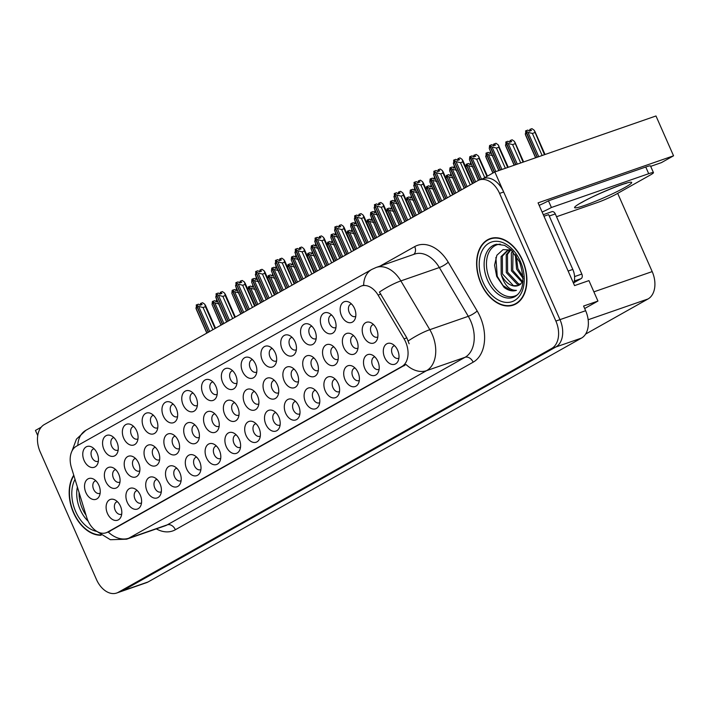<?xml version="1.0" encoding="UTF-8"?>
<svg xmlns="http://www.w3.org/2000/svg" width="709" height="709" viewBox="0 0 709 709"><rect width="100%" height="100%" fill="white"/><g stroke="black" fill="none" stroke-linecap="round" stroke-linejoin="round"><path stroke-width="1.06" d="M113.865 437.613A6.603 4.431 -109.2 0 0 113.378 437.737A6.603 4.431 -109.2 0 0 111.65 446.165A6.603 4.431 -109.2 0 0 117.712 450.206A6.603 4.431 -109.2 0 0 118.173 450.002M116.914 442.106A10.998 7.391 -109.2 0 0 111.18 435.716A10.998 7.391 -109.2 0 0 103.656 438.224A10.998 7.391 -109.2 0 0 103.922 449.409A10.998 7.391 -109.2 0 0 117.242 453.157A10.998 7.391 -109.2 0 0 116.914 442.106M236.212 434.847A6.603 4.431 -109.2 0 0 235.725 434.971A6.603 4.431 -109.2 0 0 233.988 443.391A6.603 4.431 -109.2 0 0 240.05 447.441A6.603 4.431 -109.2 0 0 240.511 447.237M239.252 439.332A10.998 7.391 -109.2 0 0 233.527 432.951A10.998 7.391 -109.2 0 0 226.003 435.45A10.998 7.391 -109.2 0 0 226.26 446.643A10.998 7.391 -109.2 0 0 239.58 450.383A10.998 7.391 -109.2 0 0 239.252 439.332M173.262 404.192A6.603 4.431 -109.2 0 0 172.774 404.316A6.603 4.431 -109.2 0 0 171.046 412.744A6.603 4.431 -109.2 0 0 177.108 416.786A6.603 4.431 -109.2 0 0 177.569 416.582M176.311 408.676A10.998 7.391 -109.2 0 0 170.585 402.295A10.998 7.391 -109.2 0 0 163.052 404.804A10.998 7.391 -109.2 0 0 163.318 415.988A10.998 7.391 -109.2 0 0 176.638 419.737A10.998 7.391 -109.2 0 0 176.311 408.676M275.81 412.558A6.603 4.431 -109.2 0 0 275.322 412.682A6.603 4.431 -109.2 0 0 273.594 421.111A6.603 4.431 -109.2 0 0 279.656 425.152A6.603 4.431 -109.2 0 0 280.108 424.948M278.85 417.052A10.998 7.391 -109.2 0 0 273.125 410.662A10.998 7.391 -109.2 0 0 265.6 413.17A10.998 7.391 -109.2 0 0 265.857 424.354A10.998 7.391 -109.2 0 0 279.178 428.103A10.998 7.391 -109.2 0 0 278.85 417.052M311.863 326.211A6.603 4.431 -109.2 0 0 311.375 326.335A6.603 4.431 -109.2 0 0 309.647 334.763A6.603 4.431 -109.2 0 0 315.709 338.805A6.603 4.431 -109.2 0 0 316.161 338.601M314.902 330.695A10.998 7.391 -109.2 0 0 309.177 324.314A10.998 7.391 -109.2 0 0 301.653 326.822A10.998 7.391 -109.2 0 0 301.91 338.007A10.998 7.391 -109.2 0 0 315.23 341.747A10.998 7.391 -109.2 0 0 314.902 330.695M155.342 447.308A6.603 4.431 -109.2 0 0 154.854 447.432A6.603 4.431 -109.2 0 0 153.126 455.86A6.603 4.431 -109.2 0 0 159.188 459.902A6.603 4.431 -109.2 0 0 159.649 459.698M158.382 451.801A10.998 7.391 -109.2 0 0 152.657 445.412A10.998 7.391 -109.2 0 0 145.132 447.92A10.998 7.391 -109.2 0 0 145.389 459.104A10.998 7.391 -109.2 0 0 158.719 462.853A10.998 7.391 -109.2 0 0 158.382 451.801M115.673 469.633A6.603 4.431 -109.2 0 0 115.186 469.757A6.603 4.431 -109.2 0 0 113.458 478.185A6.603 4.431 -109.2 0 0 119.52 482.226A6.603 4.431 -109.2 0 0 119.981 482.023M118.713 474.117A10.998 7.391 -109.2 0 0 112.988 467.736A10.998 7.391 -109.2 0 0 105.464 470.244A10.998 7.391 -109.2 0 0 105.73 481.429A10.998 7.391 -109.2 0 0 119.05 485.178A10.998 7.391 -109.2 0 0 118.713 474.117M315.408 390.278A6.603 4.431 -109.2 0 0 314.92 390.402A6.603 4.431 -109.2 0 0 313.192 398.83A6.603 4.431 -109.2 0 0 319.254 402.872A6.603 4.431 -109.2 0 0 319.706 402.668M318.447 394.771A10.998 7.391 -109.2 0 0 312.722 388.381A10.998 7.391 -109.2 0 0 305.198 390.889A10.998 7.391 -109.2 0 0 305.455 402.074A10.998 7.391 -109.2 0 0 318.784 405.823A10.998 7.391 -109.2 0 0 318.447 394.771M351.46 303.931A6.603 4.431 -109.2 0 0 350.973 304.055A6.603 4.431 -109.2 0 0 349.245 312.483A6.603 4.431 -109.2 0 0 355.306 316.524A6.603 4.431 -109.2 0 0 355.767 316.32M354.5 308.415A10.998 7.391 -109.2 0 0 348.775 302.034A10.998 7.391 -109.2 0 0 341.251 304.533A10.998 7.391 -109.2 0 0 341.508 315.727A10.998 7.391 -109.2 0 0 354.837 319.467A10.998 7.391 -109.2 0 0 354.5 308.415M195.01 424.992A6.603 4.431 -109.2 0 0 194.523 425.116A6.603 4.431 -109.2 0 0 192.795 433.545A6.603 4.431 -109.2 0 0 198.857 437.586A6.603 4.431 -109.2 0 0 199.318 437.382M198.05 429.477A10.998 7.391 -109.2 0 0 192.325 423.096A10.998 7.391 -109.2 0 0 184.801 425.604A10.998 7.391 -109.2 0 0 185.058 436.788A10.998 7.391 -109.2 0 0 198.387 440.528A10.998 7.391 -109.2 0 0 198.05 429.477M294.182 369.194A6.603 4.431 -109.2 0 0 293.694 369.318A6.603 4.431 -109.2 0 0 291.966 377.746A6.603 4.431 -109.2 0 0 298.028 381.788A6.603 4.431 -109.2 0 0 298.48 381.584M297.222 373.678A10.998 7.391 -109.2 0 0 291.496 367.297A10.998 7.391 -109.2 0 0 283.972 369.797A10.998 7.391 -109.2 0 0 284.229 380.99A10.998 7.391 -109.2 0 0 297.558 384.73A10.998 7.391 -109.2 0 0 297.222 373.678M196.606 457.128A6.603 4.431 -109.2 0 0 196.127 457.252A6.603 4.431 -109.2 0 0 194.39 465.68A6.603 4.431 -109.2 0 0 200.452 469.721A6.603 4.431 -109.2 0 0 200.913 469.518M199.654 461.612A10.998 7.391 -109.2 0 0 193.929 455.231A10.998 7.391 -109.2 0 0 186.396 457.73A10.998 7.391 -109.2 0 0 186.662 468.924A10.998 7.391 -109.2 0 0 199.982 472.664A10.998 7.391 -109.2 0 0 199.654 461.612M272.265 348.491A6.603 4.431 -109.2 0 0 271.777 348.615A6.603 4.431 -109.2 0 0 270.04 357.044A6.603 4.431 -109.2 0 0 276.111 361.085A6.603 4.431 -109.2 0 0 276.563 360.881M275.305 352.976A10.998 7.391 -109.2 0 0 269.58 346.595A10.998 7.391 -109.2 0 0 262.055 349.103A10.998 7.391 -109.2 0 0 262.312 360.287A10.998 7.391 -109.2 0 0 275.633 364.036A10.998 7.391 -109.2 0 0 275.305 352.976M95.839 480.791A6.603 4.431 -109.2 0 0 95.352 480.915A6.603 4.431 -109.2 0 0 93.623 489.343A6.603 4.431 -109.2 0 0 99.685 493.384A6.603 4.431 -109.2 0 0 100.146 493.18M98.879 485.275A10.998 7.391 -109.2 0 0 93.154 478.894A10.998 7.391 -109.2 0 0 85.629 481.402A10.998 7.391 -109.2 0 0 85.895 492.587A10.998 7.391 -109.2 0 0 99.216 496.335A10.998 7.391 -109.2 0 0 98.879 485.275M335.206 379.138A6.603 4.431 -109.2 0 0 334.719 379.262A6.603 4.431 -109.2 0 0 332.991 387.69A6.603 4.431 -109.2 0 0 339.053 391.731A6.603 4.431 -109.2 0 0 339.514 391.528M338.246 383.622A10.998 7.391 -109.2 0 0 332.521 377.241A10.998 7.391 -109.2 0 0 324.997 379.749A10.998 7.391 -109.2 0 0 325.254 390.934A10.998 7.391 -109.2 0 0 338.583 394.683A10.998 7.391 -109.2 0 0 338.246 383.622M214.845 413.834A6.603 4.431 -109.2 0 0 214.357 413.959A6.603 4.431 -109.2 0 0 212.629 422.387A6.603 4.431 -109.2 0 0 218.691 426.428A6.603 4.431 -109.2 0 0 219.152 426.224M217.885 418.319A10.998 7.391 -109.2 0 0 212.159 411.938A10.998 7.391 -109.2 0 0 204.635 414.437A10.998 7.391 -109.2 0 0 204.892 425.63A10.998 7.391 -109.2 0 0 218.221 429.37A10.998 7.391 -109.2 0 0 217.885 418.319M314.016 358.027A6.603 4.431 -109.2 0 0 313.529 358.151A6.603 4.431 -109.2 0 0 311.8 366.58A6.603 4.431 -109.2 0 0 317.862 370.621A6.603 4.431 -109.2 0 0 318.314 370.417M317.056 362.521A10.998 7.391 -109.2 0 0 311.331 356.131A10.998 7.391 -109.2 0 0 303.807 358.639A10.998 7.391 -109.2 0 0 304.064 369.823A10.998 7.391 -109.2 0 0 317.384 373.572A10.998 7.391 -109.2 0 0 317.056 362.521M374.804 356.857A6.603 4.431 -109.2 0 0 374.317 356.981A6.603 4.431 -109.2 0 0 372.588 365.41A6.603 4.431 -109.2 0 0 378.65 369.451A6.603 4.431 -109.2 0 0 379.111 369.247M377.853 361.342A10.998 7.391 -109.2 0 0 372.119 354.961A10.998 7.391 -109.2 0 0 364.594 357.469A10.998 7.391 -109.2 0 0 364.86 368.653A10.998 7.391 -109.2 0 0 378.181 372.402A10.998 7.391 -109.2 0 0 377.853 361.342M254.513 391.51A6.603 4.431 -109.2 0 0 254.026 391.634A6.603 4.431 -109.2 0 0 252.298 400.062A6.603 4.431 -109.2 0 0 258.36 404.103A6.603 4.431 -109.2 0 0 258.812 403.9M257.553 395.994A10.998 7.391 -109.2 0 0 251.828 389.613A10.998 7.391 -109.2 0 0 244.304 392.121A10.998 7.391 -109.2 0 0 244.561 403.306A10.998 7.391 -109.2 0 0 257.89 407.055A10.998 7.391 -109.2 0 0 257.553 395.994M353.685 335.712A6.603 4.431 -109.2 0 0 353.197 335.836A6.603 4.431 -109.2 0 0 351.469 344.264A6.603 4.431 -109.2 0 0 357.531 348.305A6.603 4.431 -109.2 0 0 357.983 348.101M356.724 340.196A10.998 7.391 -109.2 0 0 350.999 333.815A10.998 7.391 -109.2 0 0 343.475 336.323A10.998 7.391 -109.2 0 0 343.732 347.507A10.998 7.391 -109.2 0 0 357.052 351.247A10.998 7.391 -109.2 0 0 356.724 340.196M117.41 501.688A6.603 4.431 -109.2 0 0 116.923 501.812A6.603 4.431 -109.2 0 0 115.195 510.241A6.603 4.431 -109.2 0 0 121.257 514.282A6.603 4.431 -109.2 0 0 121.718 514.078M120.459 506.173A10.998 7.391 -109.2 0 0 114.725 499.792A10.998 7.391 -109.2 0 0 107.201 502.3A10.998 7.391 -109.2 0 0 107.467 513.484A10.998 7.391 -109.2 0 0 120.787 517.224A10.998 7.391 -109.2 0 0 120.459 506.173M94.067 448.753A6.603 4.431 -109.2 0 0 93.579 448.877A6.603 4.431 -109.2 0 0 91.851 457.305A6.603 4.431 -109.2 0 0 97.913 461.346A6.603 4.431 -109.2 0 0 98.374 461.142M97.106 453.246A10.998 7.391 -109.2 0 0 91.381 446.856A10.998 7.391 -109.2 0 0 83.857 449.364A10.998 7.391 -109.2 0 0 84.123 460.549A10.998 7.391 -109.2 0 0 97.443 464.298A10.998 7.391 -109.2 0 0 97.106 453.246M394.603 345.717A6.603 4.431 -109.2 0 0 394.115 345.841A6.603 4.431 -109.2 0 0 392.387 354.27A6.603 4.431 -109.2 0 0 398.449 358.311A6.603 4.431 -109.2 0 0 398.91 358.107M397.652 350.202A10.998 7.391 -109.2 0 0 391.917 343.821A10.998 7.391 -109.2 0 0 384.393 346.329A10.998 7.391 -109.2 0 0 384.659 357.513A10.998 7.391 -109.2 0 0 397.979 361.262A10.998 7.391 -109.2 0 0 397.652 350.202M274.348 380.352A6.603 4.431 -109.2 0 0 273.86 380.476A6.603 4.431 -109.2 0 0 272.132 388.904A6.603 4.431 -109.2 0 0 278.194 392.946A6.603 4.431 -109.2 0 0 278.646 392.742M277.387 384.836A10.998 7.391 -109.2 0 0 271.662 378.455A10.998 7.391 -109.2 0 0 264.138 380.963A10.998 7.391 -109.2 0 0 264.395 392.148A10.998 7.391 -109.2 0 0 277.724 395.888A10.998 7.391 -109.2 0 0 277.387 384.836M373.519 324.554A6.603 4.431 -109.2 0 0 373.031 324.678A6.603 4.431 -109.2 0 0 371.303 333.106A6.603 4.431 -109.2 0 0 377.365 337.147A6.603 4.431 -109.2 0 0 377.817 336.943M376.559 329.038A10.998 7.391 -109.2 0 0 370.834 322.657A10.998 7.391 -109.2 0 0 363.309 325.156A10.998 7.391 -109.2 0 0 363.566 336.35A10.998 7.391 -109.2 0 0 376.887 340.09A10.998 7.391 -109.2 0 0 376.559 329.038M193.061 393.052A6.603 4.431 -109.2 0 0 192.582 393.176A6.603 4.431 -109.2 0 0 190.845 401.604A6.603 4.431 -109.2 0 0 196.907 405.645A6.603 4.431 -109.2 0 0 197.368 405.442M196.109 397.536A10.998 7.391 -109.2 0 0 190.384 391.155A10.998 7.391 -109.2 0 0 182.851 393.663A10.998 7.391 -109.2 0 0 183.117 404.848A10.998 7.391 -109.2 0 0 196.437 408.597A10.998 7.391 -109.2 0 0 196.109 397.536M137.209 490.548A6.603 4.431 -109.2 0 0 136.722 490.672A6.603 4.431 -109.2 0 0 134.994 499.101A6.603 4.431 -109.2 0 0 141.056 503.142A6.603 4.431 -109.2 0 0 141.516 502.938M140.258 495.033A10.998 7.391 -109.2 0 0 134.533 488.652A10.998 7.391 -109.2 0 0 127 491.16A10.998 7.391 -109.2 0 0 127.265 502.344A10.998 7.391 -109.2 0 0 140.586 506.084A10.998 7.391 -109.2 0 0 140.258 495.033M157.008 479.408A6.603 4.431 -109.2 0 0 156.529 479.532A6.603 4.431 -109.2 0 0 154.792 487.96A6.603 4.431 -109.2 0 0 160.854 492.002A6.603 4.431 -109.2 0 0 161.315 491.798M160.057 483.892A10.998 7.391 -109.2 0 0 154.332 477.511A10.998 7.391 -109.2 0 0 146.798 480.02A10.998 7.391 -109.2 0 0 147.064 491.204A10.998 7.391 -109.2 0 0 160.385 494.944A10.998 7.391 -109.2 0 0 160.057 483.892M232.667 370.772A6.603 4.431 -109.2 0 0 232.18 370.896A6.603 4.431 -109.2 0 0 230.443 379.324A6.603 4.431 -109.2 0 0 236.505 383.365A6.603 4.431 -109.2 0 0 236.966 383.161M235.707 375.256A10.998 7.391 -109.2 0 0 229.982 368.875A10.998 7.391 -109.2 0 0 222.458 371.383A10.998 7.391 -109.2 0 0 222.715 382.568A10.998 7.391 -109.2 0 0 236.035 386.316A10.998 7.391 -109.2 0 0 235.707 375.256M295.609 401.418A6.603 4.431 -109.2 0 0 295.121 401.542A6.603 4.431 -109.2 0 0 293.393 409.97A6.603 4.431 -109.2 0 0 299.455 414.012A6.603 4.431 -109.2 0 0 299.907 413.808M298.649 405.911A10.998 7.391 -109.2 0 0 292.923 399.522A10.998 7.391 -109.2 0 0 285.399 402.03A10.998 7.391 -109.2 0 0 285.656 413.214A10.998 7.391 -109.2 0 0 298.976 416.963A10.998 7.391 -109.2 0 0 298.649 405.911M331.661 315.071A6.603 4.431 -109.2 0 0 331.174 315.195A6.603 4.431 -109.2 0 0 329.446 323.623A6.603 4.431 -109.2 0 0 335.508 327.664A6.603 4.431 -109.2 0 0 335.96 327.461M334.701 319.555A10.998 7.391 -109.2 0 0 328.976 313.174A10.998 7.391 -109.2 0 0 321.452 315.682A10.998 7.391 -109.2 0 0 321.709 326.867A10.998 7.391 -109.2 0 0 335.038 330.607A10.998 7.391 -109.2 0 0 334.701 319.555M175.176 436.15A6.603 4.431 -109.2 0 0 174.689 436.274A6.603 4.431 -109.2 0 0 172.961 444.703A6.603 4.431 -109.2 0 0 179.023 448.744A6.603 4.431 -109.2 0 0 179.483 448.54M178.216 440.635A10.998 7.391 -109.2 0 0 172.491 434.254A10.998 7.391 -109.2 0 0 164.967 436.762A10.998 7.391 -109.2 0 0 165.224 447.946A10.998 7.391 -109.2 0 0 178.553 451.695A10.998 7.391 -109.2 0 0 178.216 440.635M216.413 445.988A6.603 4.431 -109.2 0 0 215.926 446.112A6.603 4.431 -109.2 0 0 214.189 454.54A6.603 4.431 -109.2 0 0 220.251 458.581A6.603 4.431 -109.2 0 0 220.712 458.377M219.453 450.472A10.998 7.391 -109.2 0 0 213.728 444.091A10.998 7.391 -109.2 0 0 206.204 446.59A10.998 7.391 -109.2 0 0 206.461 457.784A10.998 7.391 -109.2 0 0 219.781 461.524A10.998 7.391 -109.2 0 0 219.453 450.472M333.85 346.869A6.603 4.431 -109.2 0 0 333.363 346.993A6.603 4.431 -109.2 0 0 331.635 355.422A6.603 4.431 -109.2 0 0 337.697 359.463A6.603 4.431 -109.2 0 0 338.149 359.259M336.89 351.354A10.998 7.391 -109.2 0 0 331.165 344.973A10.998 7.391 -109.2 0 0 323.641 347.481A10.998 7.391 -109.2 0 0 323.898 358.665A10.998 7.391 -109.2 0 0 337.218 362.414A10.998 7.391 -109.2 0 0 336.89 351.354M234.679 402.668A6.603 4.431 -109.2 0 0 234.192 402.792A6.603 4.431 -109.2 0 0 232.463 411.22A6.603 4.431 -109.2 0 0 238.525 415.261A6.603 4.431 -109.2 0 0 238.977 415.057M237.719 407.161A10.998 7.391 -109.2 0 0 231.994 400.771A10.998 7.391 -109.2 0 0 224.469 403.279A10.998 7.391 -109.2 0 0 224.726 414.464A10.998 7.391 -109.2 0 0 238.056 418.213A10.998 7.391 -109.2 0 0 237.719 407.161M252.466 359.631A6.603 4.431 -109.2 0 0 251.979 359.755A6.603 4.431 -109.2 0 0 250.242 368.184A6.603 4.431 -109.2 0 0 256.303 372.225A6.603 4.431 -109.2 0 0 256.764 372.021M255.506 364.116A10.998 7.391 -109.2 0 0 249.781 357.735A10.998 7.391 -109.2 0 0 242.256 360.243A10.998 7.391 -109.2 0 0 242.513 371.427A10.998 7.391 -109.2 0 0 255.834 375.176A10.998 7.391 -109.2 0 0 255.506 364.116M176.807 468.268A6.603 4.431 -109.2 0 0 176.328 468.392A6.603 4.431 -109.2 0 0 174.591 476.82A6.603 4.431 -109.2 0 0 180.653 480.862A6.603 4.431 -109.2 0 0 181.114 480.658M179.856 472.752A10.998 7.391 -109.2 0 0 174.13 466.371A10.998 7.391 -109.2 0 0 166.597 468.871A10.998 7.391 -109.2 0 0 166.863 480.064A10.998 7.391 -109.2 0 0 180.183 483.804A10.998 7.391 -109.2 0 0 179.856 472.752M212.86 381.912A6.603 4.431 -109.2 0 0 212.381 382.036A6.603 4.431 -109.2 0 0 210.644 390.464A6.603 4.431 -109.2 0 0 216.706 394.505A6.603 4.431 -109.2 0 0 217.167 394.301M215.908 386.396A10.998 7.391 -109.2 0 0 210.183 380.015A10.998 7.391 -109.2 0 0 202.65 382.523A10.998 7.391 -109.2 0 0 202.916 393.708A10.998 7.391 -109.2 0 0 216.236 397.457A10.998 7.391 -109.2 0 0 215.908 386.396M153.463 415.332A6.603 4.431 -109.2 0 0 152.976 415.456A6.603 4.431 -109.2 0 0 151.247 423.885A6.603 4.431 -109.2 0 0 157.309 427.926A6.603 4.431 -109.2 0 0 157.77 427.722M156.512 419.817A10.998 7.391 -109.2 0 0 150.778 413.436A10.998 7.391 -109.2 0 0 143.253 415.944A10.998 7.391 -109.2 0 0 143.519 427.128A10.998 7.391 -109.2 0 0 156.84 430.877A10.998 7.391 -109.2 0 0 156.512 419.817M256.011 423.698A6.603 4.431 -109.2 0 0 255.524 423.822A6.603 4.431 -109.2 0 0 253.787 432.251A6.603 4.431 -109.2 0 0 259.857 436.292A6.603 4.431 -109.2 0 0 260.309 436.088M259.051 428.192A10.998 7.391 -109.2 0 0 253.326 421.802A10.998 7.391 -109.2 0 0 245.801 424.31A10.998 7.391 -109.2 0 0 246.058 435.503A10.998 7.391 -109.2 0 0 259.379 439.243A10.998 7.391 -109.2 0 0 259.051 428.192M292.064 337.351A6.603 4.431 -109.2 0 0 291.576 337.475A6.603 4.431 -109.2 0 0 289.839 345.903A6.603 4.431 -109.2 0 0 295.91 349.945A6.603 4.431 -109.2 0 0 296.362 349.741M295.104 341.835A10.998 7.391 -109.2 0 0 289.378 335.454A10.998 7.391 -109.2 0 0 281.854 337.963A10.998 7.391 -109.2 0 0 282.111 349.147A10.998 7.391 -109.2 0 0 295.431 352.887A10.998 7.391 -109.2 0 0 295.104 341.835M135.508 458.475A6.603 4.431 -109.2 0 0 135.02 458.599A6.603 4.431 -109.2 0 0 133.292 467.027A6.603 4.431 -109.2 0 0 139.354 471.068A6.603 4.431 -109.2 0 0 139.815 470.865M138.547 462.959A10.998 7.391 -109.2 0 0 132.822 456.578A10.998 7.391 -109.2 0 0 125.298 459.077A10.998 7.391 -109.2 0 0 125.564 470.271A10.998 7.391 -109.2 0 0 138.884 474.011A10.998 7.391 -109.2 0 0 138.547 462.959M355.005 367.998A6.603 4.431 -109.2 0 0 354.518 368.122A6.603 4.431 -109.2 0 0 352.79 376.55A6.603 4.431 -109.2 0 0 358.851 380.591A6.603 4.431 -109.2 0 0 359.312 380.387M358.045 372.482A10.998 7.391 -109.2 0 0 352.32 366.101A10.998 7.391 -109.2 0 0 344.796 368.609A10.998 7.391 -109.2 0 0 345.061 379.794A10.998 7.391 -109.2 0 0 358.382 383.542A10.998 7.391 -109.2 0 0 358.045 372.482M133.664 426.472A6.603 4.431 -109.2 0 0 133.177 426.596A6.603 4.431 -109.2 0 0 131.449 435.025A6.603 4.431 -109.2 0 0 137.511 439.066A6.603 4.431 -109.2 0 0 137.971 438.862M136.713 430.966A10.998 7.391 -109.2 0 0 130.979 424.576A10.998 7.391 -109.2 0 0 123.455 427.084A10.998 7.391 -109.2 0 0 123.72 438.268A10.998 7.391 -109.2 0 0 137.041 442.017A10.998 7.391 -109.2 0 0 136.713 430.966M405.61 341.889A19.799 13.303 -109.2 0 0 404.05 338.849L378.074 295.077A19.799 13.303 -109.2 0 0 361.448 285.984A19.799 13.303 -109.2 0 0 359.986 286.649L76.368 446.227A19.799 13.303 -109.2 0 0 71.423 467.621L86.711 517.41A19.799 13.303 -109.2 0 0 106.111 532.769A19.799 13.303 -109.2 0 0 107.573 532.104L401.879 366.509A19.799 13.303 -109.2 0 0 405.61 341.889M41.228 427.181L35.45 430.425L37.737 435.61M494.838 171.941L655.985 115.975L673.55 155.803L538.069 202.863L574.556 285.603L588.931 280.604L597.944 301.059L583.578 306.049L585.643 310.728A21.997 14.774 -109.2 0 1 581.495 338.087L148.084 581.956A21.997 14.774 -109.2 0 1 146.462 582.683L120.805 591.598A21.997 14.774 -109.2 0 0 122.427 590.863L555.829 347.002A21.997 14.774 -109.2 0 0 559.986 319.644L494.838 171.941L482.723 178.783M597.944 301.059L584.668 308.53M617.681 193.362L652.191 271.6A21.997 14.774 70.8 0 1 648.044 298.959L585.59 334.099M673.55 155.803L661.426 162.627L650.694 166.358M522.533 260.168A35.202 23.645 -109.2 0 0 490.194 238.614A35.202 23.645 -109.2 0 0 480.959 283.556A35.202 23.645 -109.2 0 0 513.289 305.118A35.202 23.645 -109.2 0 0 522.533 260.168M492.294 238.038A35.202 23.645 -109.2 0 0 491.204 238.649M73.754 475.207A35.202 23.645 -109.2 0 0 73.532 512.802A35.202 23.645 -109.2 0 0 101.112 535.242M379.989 266.132L414.73 246.581A36.664 24.629 70.8 0 1 448.23 262.197A7.329 1.578 -30.7 0 1 439.35 267.541L400.86 280.906L429.805 329.685A29.335 19.701 70.8 0 1 432.118 334.178A29.335 19.701 70.8 0 1 426.579 370.656A25.666 18.877 -119.4 0 1 405.991 364.479L108.22 532.025A25.666 18.877 60.6 0 0 128.808 538.211A29.335 19.701 70.8 0 1 126.645 539.186L165.135 525.812A29.335 19.701 -109.2 0 0 167.297 524.837L465.069 357.292A29.335 19.701 -109.2 0 0 470.608 320.814A29.335 19.701 -109.2 0 0 468.294 316.32L439.35 267.541A29.335 19.701 -109.2 0 0 414.712 254.07L376.222 267.435A29.335 19.701 70.8 0 1 400.86 280.906A25.666 5.53 149.3 0 0 379.439 292.064L406.851 337.883L409.128 343.776M116.693 593.025L120.805 591.598A21.997 14.774 -109.2 0 0 122.427 590.863L555.829 347.002A21.997 14.774 -109.2 0 0 559.986 319.644L503.682 191.988A21.997 14.774 -109.2 0 0 483.476 178.517L479.364 179.944A21.997 14.774 -109.2 0 0 477.742 180.68L44.339 424.54A21.997 14.774 -109.2 0 0 40.191 451.908L96.486 579.554A21.997 14.774 -109.2 0 0 116.693 593.025A21.997 14.774 -109.2 0 0 118.323 592.29L551.726 348.429A21.997 14.774 -109.2 0 0 555.874 321.062L499.579 193.415A21.997 14.774 -109.2 0 0 479.364 179.944M514.06 304.462A35.202 23.645 -109.2 0 0 515.292 304.258M212.86 329.72L203.075 307.529L198.662 306.421L196.473 304.87L198.529 304.161L200.089 305.26L202.145 304.551L200.576 303.452L200.098 305.26M203.075 307.529L205.433 306.705L215.04 328.497M196.473 304.87L208.419 332.22M196.402 304.959L196.287 309.257L206.815 333.124M208.251 332.317L196.207 305.021M209.722 331.484L198.662 306.421M200.576 303.452L202.632 302.734L204.821 304.276L205.433 306.705M206.948 333.044L195.888 307.981M219.241 304.046L214.836 302.929L212.647 301.387L214.694 300.678L216.263 301.777L217.512 301.343M222.431 324.332L212.381 301.538L212.062 304.489L221.137 325.068M212.062 304.489L220.995 325.139M216.972 300.12L216.396 300.164L216.272 301.777M223.911 323.508L214.836 302.929M212.647 301.387L222.608 324.235M257.89 304.383L250.8 288.306L248.611 286.764L256.596 305.109M248.611 286.764L250.667 286.055L252.227 287.154L253.476 286.72M248.54 286.853L248.035 289.813M256.419 305.207L248.354 286.915M255.213 289.414L250.8 288.306M252.723 285.337L252.236 287.145M539.177 205.371A14.667 1.303 156.2 0 0 548.456 200.807L645.757 167.014A14.667 1.303 -23.8 0 1 650.516 165.968L653.468 172.65A14.667 1.303 -23.8 0 1 650.313 175.008L616.529 194.018A14.667 1.303 -23.8 0 1 597.607 202.455L556.53 216.724M548.456 200.807L551.407 207.498L648.708 173.696A14.667 1.303 -23.8 0 1 653.468 172.65M551.407 207.498A14.667 1.303 -23.8 0 1 542.119 212.053M573.59 283.405A14.667 9.855 -109.2 0 0 572.801 269.42L548.633 214.623L543.971 216.245M543.812 215.891A14.667 9.855 -109.2 0 0 544.875 215.926M219.887 294.12L221.944 293.411L220.384 292.312L219.896 294.12L218.328 293.021L216.183 293.783L228.218 321.08M232.658 318.58L222.874 296.389L225.232 295.564L234.839 317.357M216.201 293.818L216.085 298.117L226.614 321.983M228.05 321.177L216.006 293.881M222.874 296.389L218.461 295.281L216.272 293.73M229.521 320.344L218.461 295.281M220.384 292.312L222.431 291.594L224.62 293.136L225.232 295.564M226.747 321.904L215.687 296.832M239.686 282.98L241.742 282.271L240.183 281.163L239.695 282.98L238.127 281.881L235.982 282.643L248.017 309.939M252.457 307.44L242.673 285.248L245.03 284.424L254.637 306.208M236 282.678L235.884 286.977L246.413 310.843M247.849 310.037L235.813 282.74M242.673 285.248L238.259 284.132L236.07 282.59M249.32 309.204L238.259 284.132M240.183 281.163L242.23 280.454L244.419 281.996L245.03 284.424M246.546 310.764L235.494 285.692M259.485 271.839L261.541 271.13L259.981 270.023L259.494 271.839L257.925 270.741L255.781 271.503L267.816 298.799M272.256 296.3L262.472 274.108L264.829 273.284L274.436 295.068M255.798 271.538L255.683 275.836L266.212 299.703M267.647 298.897L255.612 271.6M262.472 274.108L258.058 272.992L255.869 271.45M269.119 298.064L258.058 272.992M259.981 270.023L262.029 269.314L264.218 270.856L264.829 273.284M266.345 299.623L255.293 274.551M279.284 260.699L281.34 259.99L279.78 258.882L279.293 260.699L277.724 259.6L275.579 260.363L287.615 287.659M292.064 285.16L282.271 262.968L284.628 262.144L294.235 283.928M275.597 260.398L275.482 264.696L286.011 288.563M287.446 287.757L275.411 260.46M282.271 262.968L277.857 261.851L275.668 260.309M288.918 286.923L277.857 261.851M279.78 258.882L281.827 258.173L284.017 259.716L284.628 262.144M286.144 288.483L275.092 263.411M236.771 288.98L236.194 289.024L236.07 290.637L237.311 290.203M242.23 313.192L232.18 290.398L231.861 293.349L240.936 313.927M231.861 293.349L240.803 313.998M239.039 292.906L234.635 291.789L232.446 290.247L234.493 289.538L236.062 290.637M243.71 312.368L234.635 291.789M232.446 290.247L242.407 313.094M256.569 277.839L255.993 277.884L255.869 279.497L257.11 279.062M262.038 302.052L251.979 279.257L251.66 282.209L260.735 302.778M251.66 282.209L260.602 302.858M258.838 281.765L254.434 280.649L252.244 279.107L254.301 278.398L255.86 279.497M263.509 301.228L254.434 280.649M252.244 279.107L262.206 301.954M276.368 266.699L275.792 266.744L275.668 268.348L276.909 267.922M281.836 290.912L271.777 268.117L271.458 271.068L280.534 291.638M271.458 271.068L280.401 291.718M278.646 270.616L274.232 269.509L272.043 267.967L274.099 267.258L275.659 268.356M283.308 290.078L274.232 269.509M272.043 267.967L282.005 290.814M298.445 259.476L294.031 258.368L291.842 256.826L293.898 256.117L295.458 257.216L296.708 256.782M301.635 279.771L291.576 256.977L291.257 259.928L300.332 280.498M291.257 259.928L300.199 280.578M296.167 255.559L295.591 255.603L295.467 257.207M303.106 278.938L294.031 258.368M291.842 256.826L301.804 279.674M277.689 293.242L270.599 277.166L268.321 275.677L276.395 293.969M268.419 275.624L270.466 274.915L272.026 276.014L273.275 275.579M268.339 275.712L267.834 278.672M276.218 294.067L268.153 275.774M275.012 278.274L270.599 277.166M272.522 274.197L272.034 276.005M297.488 282.102L290.406 266.026L288.12 264.537L296.194 282.829M288.217 264.484L290.265 263.775L291.824 264.874L293.074 264.439M288.138 264.563L287.632 267.532M296.016 282.926L287.951 264.634M294.811 267.133L290.406 266.026M292.321 263.057L291.842 264.865M317.295 270.962L310.205 254.886L307.919 253.397L315.992 271.689M308.016 253.343L310.063 252.634L311.623 253.733L312.882 253.299M307.936 253.423L307.431 256.392M315.815 271.786L307.75 253.494M314.61 255.993L310.205 254.886M312.12 251.917L311.641 253.725M337.094 259.822L330.004 243.745L327.718 242.256L335.791 260.549M327.815 242.203L329.862 241.485L331.431 242.593L332.681 242.159M327.735 242.283L327.23 245.252M335.614 260.646L327.549 242.354M334.409 244.853L330.004 243.745M331.918 240.776L331.44 242.584M517.774 294.527A27.137 18.23 70.8 0 1 489.822 279.452A27.137 18.23 70.8 0 1 500.279 244.144M511.402 250.02L503.071 249.612L496.876 255.249L494.572 265.148L496.681 276.395L504.117 287.42C508.353 290.628 512.456 291.603 516.444 290.362C509.479 290.513 504.391 285.195 501.183 274.392L501.068 256.578L507.378 250.499L511.331 249.993M522.311 260.292A34.83 23.397 70.8 0 1 513.174 304.764A34.83 23.397 70.8 0 1 481.172 283.44A34.83 23.397 70.8 0 1 490.318 238.96A34.83 23.397 70.8 0 1 522.311 260.292M523.171 278.477L516.577 269.039L515.328 254.549M523.136 276.864L517.862 268.596L516.276 255.905M522.338 282.536L511.446 270.82L511.331 253.016L512.43 251.057M522.834 281.836L512.731 270.377L513.041 251.713M520.051 284.628L517.251 284.327L506.315 272.611L506.199 254.797L510.072 249.976M520.681 284.194L518.536 283.884L507.6 272.159L507.484 254.345L510.781 249.967M518.075 285.594L513.405 285.665L502.459 273.94L502.353 256.135L508.025 250.295M508.663 250.055L510.356 249.63M501.183 274.392A18.337 12.319 -109.2 0 0 518.022 285.612A18.337 12.319 -109.2 0 0 519.378 285.009L523.029 281.517M573.847 282.723L581.132 278.628A3.669 2.464 -109.2 0 0 581.823 274.064L555.289 213.923A3.669 2.464 -109.2 0 0 551.921 211.672A3.669 2.464 -109.2 0 0 551.655 211.796M516.444 290.362L510.728 290.46L503.053 285.585L497.231 276.262L495.883 257.447M86.019 515.151A27.137 18.23 70.8 0 1 82.404 508.699A27.137 18.23 70.8 0 1 79.053 492.454M100.651 534.896A34.83 23.397 70.8 0 1 73.754 512.687A34.83 23.397 70.8 0 1 73.878 475.615M311.863 274.02L302.069 251.819L297.665 250.711L295.476 249.169L297.523 248.46L299.083 249.559L301.139 248.841L299.579 247.742L299.092 249.559M302.069 251.819L304.427 251.004L314.034 272.788M295.476 249.169L307.422 276.519M295.396 249.258L295.281 253.556L305.809 277.423M307.245 276.616L295.21 249.32M308.716 275.783L297.665 250.711M299.579 247.742L301.626 247.033L303.815 248.575L304.427 251.004M305.942 277.343L294.891 252.271M331.661 262.879L321.868 240.679L317.464 239.571L315.275 238.029L317.322 237.32L318.882 238.419L320.938 237.701L319.378 236.602L318.899 238.41M321.868 240.679L324.226 239.864L333.842 261.648M315.275 238.029L327.221 265.37M315.195 238.118L315.08 242.416L325.608 266.283M327.044 265.467L315.009 238.18M328.515 264.643L317.464 239.571M319.378 236.602L321.434 235.893L323.614 237.435L324.226 239.864M325.741 266.203L314.69 241.131M338.68 227.279L340.737 226.561L339.177 225.462L338.698 227.27L337.121 226.18L334.976 226.942L347.02 254.23M351.46 251.739L341.667 229.539L344.025 228.723L353.64 250.507M334.994 226.977L334.878 231.267L345.407 255.143M346.843 254.327L334.808 227.04M341.667 229.539L337.262 228.431L335.073 226.889M348.314 253.503L337.262 228.431M339.177 225.462L341.233 224.753L343.422 226.295L344.025 228.723M345.549 255.063L334.488 229.991M318.244 248.336L313.83 247.228L311.641 245.686L313.697 244.977L315.257 246.076L316.506 245.642M321.434 268.631L311.375 245.837L311.056 248.788L320.131 269.358M311.056 248.788L319.998 269.438M315.966 244.419L315.39 244.463L315.266 246.067M322.905 267.798L313.83 247.228M311.641 245.686L321.602 268.534M335.765 233.27L335.189 233.323L335.065 234.927L336.305 234.502M341.233 257.491L331.174 234.697L330.855 237.648L339.93 258.218M330.855 237.648L339.797 258.298M338.042 237.196L333.629 236.088L331.44 234.546L333.496 233.837L335.056 234.936M342.704 256.658L333.629 236.088M331.44 234.546L341.401 257.394M355.563 222.13L354.987 222.183L354.863 223.787L356.104 223.362M361.032 246.351L350.884 223.61L350.663 226.508L359.729 247.078M350.663 226.508L359.596 247.157M357.841 226.056L353.428 224.948L351.239 223.406L353.295 222.697L354.854 223.796M362.503 245.518L353.428 224.948M351.239 223.406L361.2 246.253M375.362 210.99L374.795 211.043L374.662 212.647L375.903 212.221M380.83 235.211L370.683 212.461L370.461 215.368L379.528 235.937M370.461 215.368L379.395 236.017M377.64 214.916L373.226 213.808L371.037 212.266L373.094 211.548L374.653 212.656M382.302 234.378L373.226 213.808M371.037 212.266L381.008 235.113M356.893 248.682L349.803 232.605L347.614 231.063L355.59 249.408M347.614 231.063L349.661 230.345L351.23 231.453L352.479 231.019M347.534 231.143L347.038 234.112M355.422 249.506L347.348 231.214M354.208 233.713L349.803 232.605M351.717 229.636L351.239 231.444M376.692 237.542L369.602 221.465L367.413 219.923L375.389 238.268M367.413 219.923L369.469 219.205L371.029 220.313L372.278 219.879M367.333 220.003L366.837 222.963M375.221 238.366L367.147 220.074M374.006 222.573L369.602 221.465M371.516 218.496L371.037 220.304M396.491 226.401L389.401 210.325L387.211 208.783L395.188 227.128M387.211 208.783L389.268 208.065L390.827 209.164L392.077 208.73M387.132 208.863L386.635 211.823M395.019 227.226L386.946 208.933M393.814 211.433L389.401 210.325M391.315 207.356L390.836 209.164M416.289 215.252L409.199 199.185L406.922 197.687L414.987 215.988M407.01 197.643L409.066 196.925L410.626 198.024L411.876 197.589M406.931 197.722L406.434 200.682M414.818 216.085L406.744 197.784M413.613 200.292L409.199 199.185M411.114 196.216L410.635 198.024M371.259 240.59L361.466 218.399L357.061 217.291L354.872 215.749L356.919 215.04L358.488 216.139L360.535 215.421L358.976 214.322L358.497 216.13M361.466 218.399L363.823 217.583L373.439 239.367M354.872 215.749L366.819 243.09M354.792 215.828L354.686 220.127L365.206 243.993M366.642 243.187L354.606 215.899M368.113 242.363L357.061 217.291M358.976 214.322L361.032 213.613L363.221 215.155L363.823 217.583M365.348 243.923L354.287 218.851M378.287 204.998L380.334 204.281L378.774 203.182L378.296 204.99L376.718 203.9L374.582 204.662L386.618 231.949M391.058 229.45L381.265 207.258L383.631 206.443L393.238 228.227M374.591 204.688L374.485 208.987L385.005 232.853M386.44 232.047L374.405 204.759M381.265 207.258L376.86 206.151L374.671 204.609M387.912 231.223L376.86 206.151M378.774 203.182L380.83 202.473L383.02 204.015L383.631 206.443M385.147 232.782L374.086 207.71M398.086 193.858L400.133 193.14L398.573 192.042L398.095 193.849L396.526 192.751L394.381 193.522L406.417 220.809M410.857 218.31L401.064 196.118L403.43 195.303L413.037 217.087M394.39 193.548L394.284 197.846L404.804 221.713M406.239 220.907L394.204 193.619M401.064 196.118L396.659 195.01L394.47 193.468M407.719 220.082L396.659 195.01M398.573 192.042L400.629 191.333L402.818 192.875L403.43 195.303M404.945 221.642L393.885 196.57M430.655 207.17L420.871 184.978L416.458 183.87L414.269 182.328L416.325 181.61L417.885 182.718L419.932 182L418.372 180.901L417.893 182.709M420.871 184.978L423.229 184.163L432.836 205.947M414.269 182.328L426.215 209.669M414.189 182.408L414.083 186.706L424.611 210.573M426.038 209.767L414.003 182.479M427.518 208.942L416.458 183.87M418.372 180.901L420.428 180.192L422.617 181.734L423.229 184.163M424.744 210.502L413.684 185.43M437.683 171.578L439.731 170.86L438.171 169.761L437.692 171.569L436.124 170.47L433.979 171.241L446.014 198.529M450.454 196.03L440.67 173.838L443.028 173.023L452.634 194.807M433.988 171.268L433.881 175.566L444.41 199.433M445.846 198.626L433.802 171.339M440.67 173.838L436.257 172.73L434.068 171.188M447.317 197.802L436.257 172.73M438.171 169.761L440.227 169.043L442.416 170.594L443.028 173.023M444.543 199.362L433.483 174.29M457.482 160.429L459.538 159.72L457.97 158.621L457.491 160.429L455.922 159.33L453.778 160.101L465.813 187.389M470.253 184.889L460.469 162.698L462.826 161.882L472.433 183.666M453.795 160.128L453.68 164.426L464.209 188.293M465.645 187.486L453.6 160.199M460.469 162.698L456.055 161.59L453.866 160.048M467.116 186.662L456.055 161.59M457.97 158.621L460.026 157.903L462.215 159.445L462.826 161.882M464.342 188.222L453.281 163.15M397.439 203.775L393.025 202.668L390.836 201.126L392.892 200.408L394.452 201.516L395.702 201.081M400.629 224.071L390.482 201.321L390.26 204.227L399.327 224.797M390.26 204.227L399.194 224.877M395.161 199.849L394.594 199.894L394.461 201.507M402.1 223.238L393.025 202.668M390.836 201.126L400.807 223.973M417.238 192.635L412.824 191.527L410.644 189.985L412.691 189.268L414.251 190.375L415.501 189.932M420.428 212.93L410.281 190.18L410.059 193.087L419.134 213.657M410.059 193.087L418.992 213.737M414.96 188.709L414.393 188.754L414.26 190.367M421.899 212.097L412.824 191.527M410.644 189.985L420.605 212.833M437.036 181.495L432.632 180.387L430.443 178.845L432.49 178.127L434.05 179.226L435.299 178.792M440.227 201.79L430.088 179.04L429.858 181.947L438.933 202.517M429.858 181.947L438.791 202.597M434.759 177.569L434.192 177.613L434.068 179.226M441.698 200.957L432.632 180.387M430.443 178.845L440.404 201.693M454.566 166.429L453.99 166.473L453.866 168.086L455.107 167.652M460.026 190.641L449.976 167.847L449.657 170.807L458.732 191.377M449.657 170.807L458.59 191.457M456.835 170.355L452.431 169.247L450.242 167.705L452.289 166.987L453.849 168.086M461.497 189.817L452.431 169.247M450.242 167.705L460.203 190.544M487.438 176.107L478.389 155.962L476.2 154.42L473.789 155.333L473.665 156.946L475.704 156.237L474.144 155.138M484.752 177.613L476.634 159.215L478.992 158.391L486.932 176.39M479.931 179.749L469.775 156.707L469.455 159.667L478.548 180.272M469.455 159.667L478.407 180.334M476.634 159.215L472.229 158.107L470.04 156.565L472.088 155.847L473.656 156.946M478.974 156.919L478.992 158.391M481.526 179.191L472.229 158.107M470.04 156.565L480.126 179.678M508.256 167.28L498.188 144.822L495.999 143.28L493.588 144.193L493.464 145.806L495.502 145.097L493.943 143.998M505.357 168.29L496.433 148.075L498.79 147.25L507.715 167.475M500.359 170.027L489.573 145.567L489.254 148.527L498.95 170.514M489.254 148.527L498.808 170.568M496.433 148.075L492.028 146.967L489.839 145.425L491.886 144.707L493.455 145.806M498.773 145.779L498.79 147.25M501.954 169.469L492.028 146.967M489.839 145.425L500.545 169.956M436.088 204.112L428.998 188.045L426.721 186.547L434.785 204.848M426.809 186.502L428.865 185.785L430.425 186.884L431.675 186.449M426.729 186.582L426.233 189.542M434.617 204.945L426.543 186.644M433.412 189.152L428.998 188.045M430.912 185.076L430.434 186.884M455.887 192.972L448.797 176.904L446.519 175.407L454.584 193.708M446.608 175.362L448.664 174.644L450.224 175.743L451.473 175.309M446.537 175.442L446.032 178.402M454.416 193.805L446.342 175.504M453.211 178.012L448.797 176.904M450.711 173.935L450.233 175.743M475.686 181.832L468.596 165.764L466.318 164.266L474.392 182.567M466.407 164.222L468.463 163.504L470.023 164.603L471.272 164.169M466.336 164.302L465.831 167.262M474.215 182.665L466.141 164.364M473.009 166.872L468.596 165.764M470.519 162.795L470.032 164.603M495.875 171.578L488.395 154.624L486.206 153.073L494.501 172.136M486.206 153.073L488.262 152.364L489.822 153.463L491.071 153.029M486.135 153.162L486.019 157.46L492.888 173.04M494.324 172.234L485.949 153.224M492.808 155.732L488.395 154.624M490.318 151.655L489.83 153.463M485.63 156.184L493.03 172.961M517.304 164.142L508.193 143.475L506.004 141.933L515.904 164.63M506.004 141.933L508.061 141.224L509.62 142.323L511.676 141.614L510.117 140.515L512.164 139.797L514.353 141.339L523.065 162.139M505.934 142.022L505.818 146.32L514.158 165.232M515.718 164.692L505.747 142.084M520.707 162.955L512.607 144.592L508.193 143.475M512.607 144.592L514.964 143.767M510.117 140.515L509.629 142.323M505.428 145.035L514.309 165.179M538.743 156.698L527.992 132.335L525.812 130.793L537.333 157.185M525.812 130.793L527.859 130.084L529.419 131.183L531.475 130.474L529.915 129.366L531.963 128.657L534.152 130.199L544.494 154.695M525.732 130.881L525.617 135.18L535.587 157.788M537.147 157.247L525.546 130.943M542.137 155.51L532.406 133.452L527.992 132.335M532.406 133.452L534.763 132.627M529.915 129.366L529.428 131.183M525.227 133.895L535.738 157.735M404.05 338.849L406.851 337.883M585.643 310.728L555.874 321.062M581.495 338.087L551.726 348.429M148.084 581.956L118.323 592.29M648.044 298.959L588.142 319.759M652.191 271.6L593.885 291.851M107.573 532.104L110.125 531.218M401.879 366.509L404.431 365.622M378.074 295.077L380.866 294.111M175.38 529.738A7.329 5.397 60.6 0 0 167.297 524.837L128.808 538.211L426.579 370.656L465.069 357.292A7.329 5.397 60.6 0 1 473.151 362.193L175.38 529.738A36.664 24.629 70.8 0 1 156.308 528.879M408.26 340.923A25.666 5.53 149.3 0 1 429.805 329.685L468.294 316.32A7.329 1.578 -30.7 0 0 477.175 310.976A36.664 24.629 70.8 0 1 473.151 362.193M77.813 445.412A25.666 18.877 -119.4 0 1 85.922 430.283L371.782 269.438A25.666 18.877 60.6 0 0 363.655 285.213M448.23 262.197L477.175 310.976M499.579 193.415L503.682 191.988M413.693 254.425A7.329 5.397 60.6 0 0 414.73 246.581M625.001 187.433A31.24 2.783 -23.8 0 1 584.695 205.406A31.24 2.783 -23.8 0 1 581.283 202.623A31.24 2.783 -23.8 0 1 621.589 184.65A31.24 2.783 -23.8 0 1 625.001 187.433M572.801 269.42L568.139 271.042M645.757 167.014L648.708 173.696M487.579 280.33A27.881 18.735 70.8 0 1 496.566 244.268L504.595 245.349L511.074 249.71L519.573 261.976C525.209 279.754 523.614 291.337 514.787 296.725A27.881 18.735 70.8 0 1 487.579 280.33M520.362 261.382A31.533 21.181 70.8 0 1 514.415 300.598A31.533 21.181 70.8 0 1 483.121 282.342A31.533 21.181 70.8 0 1 489.068 243.125A31.533 21.181 70.8 0 1 520.362 261.382M555.289 213.923L549.245 216.015M581.823 274.064L574.582 276.581M581.132 278.628L574.317 280.994M88.2 521.257A27.881 18.735 70.8 0 1 80.161 509.576A27.881 18.735 70.8 0 1 77.396 487.065M96.832 531.413A31.533 21.181 70.8 0 1 75.703 511.588A31.533 21.181 70.8 0 1 75.03 479.364M106.111 532.769L108.628 531.892M361.448 285.984L363.992 285.107M96.796 531.369L110.382 539.717L126.645 539.186M71.972 451.084L76.43 439.146L85.922 430.283M371.782 269.438L376.222 267.435M215.545 328.205L205.415 305.233M579.749 203.501L582.576 202.038C593.229 195.613 623.823 183.223 626.286 183.383M235.344 317.065L225.214 294.093M255.143 305.925L245.013 282.953M274.941 294.784L264.812 271.813M294.74 283.644L284.61 260.673M513.174 304.764L516.391 303.647M490.318 238.96L493.526 237.843M551.921 211.672L543.28 214.676M314.539 272.504L304.409 249.524M334.347 261.364L324.208 238.384M354.146 250.224L344.007 227.243M373.944 239.084L363.806 216.103M393.743 227.943L383.604 204.963M413.542 216.803L403.403 193.823M433.341 205.663L423.202 182.683M453.14 194.523L443.001 171.543M472.938 183.383L462.809 160.402M523.614 161.944L514.947 142.296M545.044 154.509L534.746 131.156"/></g></svg>
